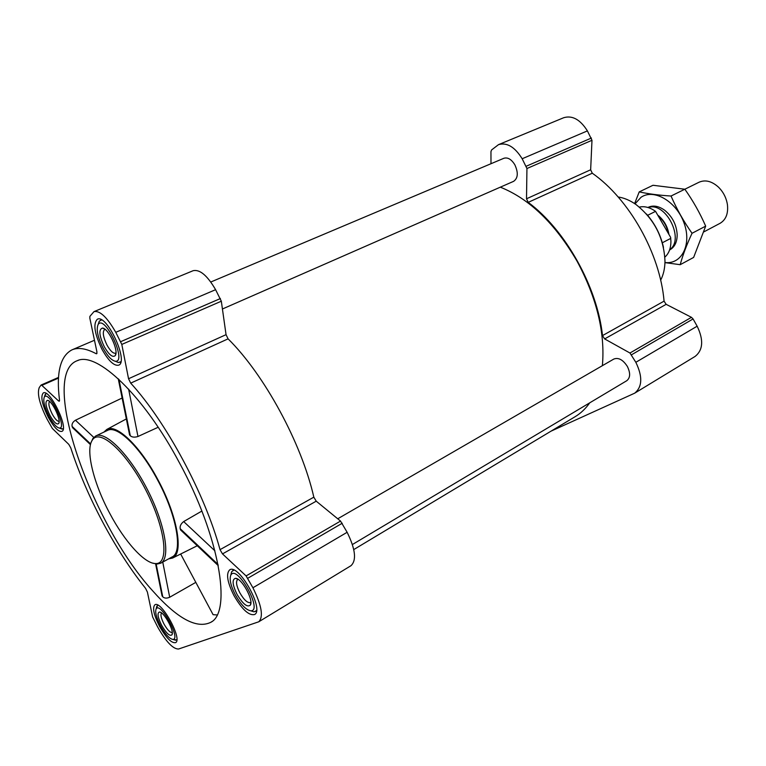<?xml version="1.0" encoding="UTF-8"?>
<svg xmlns="http://www.w3.org/2000/svg" width="766" height="766" viewBox="0 0 766 766"><rect width="100%" height="100%" fill="white"/><g stroke="black" fill="none" stroke-linecap="round" stroke-linejoin="round"><path stroke-width="1.15" d="M179.445 462.836C219.344 536.037 232.06 611.546 210.985 622.222C196.891 629.221 177.473 618.784 152.74 590.912C91.384 523.954 38.731 374.631 77.28 360.681C96.746 351.134 143.615 395.246 179.445 462.836M155.613 563.91L162.057 595.852L162.756 596.8C164.441 598.37 166.758 598.514 169.698 597.241L195.818 582.361M211.923 612.474L213.101 614.686L217.094 614.945M122.129 398.033L75.461 420.228C72.77 421.932 71.65 424 72.1 426.423L72.598 427.715L90.465 444.634M197.264 545.746L172.58 558.041L168.616 558.864M201.851 511.066L183.677 521.569C180.939 523.705 179.771 526.06 180.182 528.664L180.623 529.986L218.281 565.643M103.87 432.129L106.828 429.429C116.403 423.483 140.13 446.042 157.806 479.526C177.425 515.566 183.964 553.55 172.58 558.041M118.242 378.749L129.578 434.916L130.306 435.768C132.106 437.3 134.663 437.539 137.966 436.496L158.179 427.256M159.405 626.1C166.088 637.819 171.479 643.335 175.558 642.645C182.94 639.572 161.157 599.835 154.856 604.834C152.262 607.744 153.784 614.83 159.405 626.1M48.363 417.422C53.898 427.294 58.379 431.947 61.797 431.402C69.38 429.19 49.972 388.716 43.317 392.92C40.339 396.281 42.025 404.438 48.363 417.422M102.108 349.564C108.533 360.872 114.029 366.081 118.596 365.19C129.128 362.088 106.876 313.744 97.378 319.211C92.916 323.673 94.496 333.794 102.108 349.564M233.936 595.546C242.046 609.468 248.912 615.797 254.551 614.533C264.768 609.947 238.532 563.067 229.628 569.904C225.893 573.724 227.33 582.265 233.936 595.546M157.585 626.856L152.645 616.994L147.398 592.061L145.578 588.365C115.35 550.687 86.328 496.062 70.759 447.842L68.768 444.347L52.327 428.443L47.042 419.088C39.516 403.979 36.931 393.437 39.296 387.472L41.086 385.039L41.843 385.375L58.494 400.905L59.298 401.25L59.528 400.216C56.081 372.851 60.217 356.066 71.947 349.87C78.17 347.17 86.223 348.444 96.095 353.672L96.679 353.758L96.928 351.91L89.833 318.158L89.9 316.348L94.007 311.618C99.934 310.441 107.192 317.344 115.762 332.32L121.804 344.422L128.544 378.749L130.699 383.134C166.174 421.875 205.001 494.07 220.024 549.662L222.494 553.904L246.097 575.917L252.914 587.761C261.685 605.475 263.628 616.822 258.755 621.791L178.545 649.022C172.972 649.08 165.983 641.688 157.585 626.856M498.513 144.64L563.719 117.715C572.336 115.149 580.235 119.544 587.407 130.89L591.984 140.283L590.653 169.784L526.51 198.787L526.941 168.52L522.173 158.754C514.781 146.909 506.891 142.208 498.513 144.64L491.571 149.954L490.958 151.649L490.987 163.723M666.152 304.332L604.652 338.926L629.968 353.021L635.837 362.299C642.741 376.604 642.358 386.887 634.679 393.178L695.135 356.41C703.092 350.014 703.763 339.951 697.156 326.201L693.077 318.943L691.459 317.325L666.152 304.332L664.065 301.143C660.12 253.747 629.279 199.016 592.281 173.212L590.653 169.784M592.281 173.212L528.205 202.358L526.51 198.787M528.205 202.358C565.327 229.81 597.298 286.915 602.507 335.594L604.652 338.926M634.679 393.178L551.08 431.134M337.729 518.783L613.825 359.053C618.497 357.291 623.007 359.752 627.354 366.435C630.552 373.042 630.361 377.791 626.789 380.702L352.417 544.521M210.794 282.012L503.884 158.275C507.781 157.135 511.429 159.299 514.838 164.776C518.438 172.685 518.036 178.21 513.613 181.341L222.427 308.995M500.332 187.172C529.45 198.806 555.024 223.481 577.047 261.177C596.819 298.031 605.264 332.865 602.382 365.679M589.763 402.801C585.617 408.69 580.743 413.314 575.142 416.685L353.768 549.576M94.007 311.618L193.109 270.714C199.802 269.163 207.299 275.482 215.6 289.682L221.326 301.21L226.047 334.665L128.544 378.749M258.755 621.791L350.991 565.691C356.726 560.3 355.443 549.165 347.132 532.284L340.535 521.081L316.224 501.175L313.83 497.163C301.526 443.093 264.347 374.651 228.086 338.85L226.047 334.665M95.76 435.959L107.518 430.406C117.045 424.9 140.216 447.076 157.48 479.775C176.64 514.982 183.16 552.171 172.187 556.901L160.793 563.173C170.866 558.203 165.217 524.241 147.465 489.694C129.856 455.081 105.66 430.655 95.76 435.959L92.906 438.449L91.106 442.489M162.756 562.091L169.698 597.241M156.149 563.987L162.756 596.8M118.95 379.409L130.306 435.768M128.621 389.128L137.966 436.496M90.637 443.954L72.1 426.423M93.778 437.386L75.461 420.228M218.051 564.485L180.182 528.664M214.93 550.84L183.677 521.569M663.471 247.341C660.618 234.769 654.94 223.643 646.437 213.963M660.646 280.184C663.423 274.87 664.869 268.579 664.984 261.321C663.969 237.939 654.279 218.99 635.924 204.484C629.997 200.347 624.079 197.848 618.172 196.986M152.74 563.125L157.116 564.044L160.793 563.173M109.777 513.421C124.485 541.323 144.496 563.709 155.584 563.556C169.583 564.446 165.638 528.588 146.019 490.441C126.591 452.189 99.858 428.05 92.408 439.971C85.198 449.623 93.548 483.336 109.777 513.421M250.855 610.847L254.053 611.833L256.514 610.636M233.898 570.115L231.638 571.704L230.863 574.979M235.382 594.952C240.936 604.709 246.068 609.995 250.779 610.818C263.418 611.258 236.771 563.604 230.834 575.094C229.216 579.192 230.729 585.808 235.382 594.952M237 594.282C242.851 604.058 247.313 607.658 250.367 605.083C253.9 600.094 241.367 577.679 235.43 578.33C231.887 579.479 232.414 584.803 237 594.282M173.805 639.696L176.822 639.821M157.853 605.169L156.408 607.878M160.439 625.678C165.188 634.124 169.305 638.7 172.8 639.399C181.552 639.792 160.266 600.956 156.12 608.932C154.924 612.063 156.369 617.645 160.439 625.678M161.597 625.209C166.27 633.243 169.717 636.46 171.929 634.861C174.677 631.337 163.752 611.392 159.424 612.024C157.04 612.982 157.767 617.377 161.597 625.209M60.284 428.405L63.023 428.922M46.065 393.619L44.715 395.974M49.11 416.474C53.007 423.512 56.387 427.361 59.25 428.022C67.963 429.228 49.024 389.75 44.351 397.008C42.877 400.647 44.457 407.129 49.11 416.474M49.943 415.421C53.84 422.248 56.741 424.967 58.637 423.579C61.625 420.457 51.858 400.12 47.473 400.331C44.849 401.451 45.673 406.478 49.943 415.421M115.35 361.265L118.385 362.538L120.856 361.715M101.6 319.92L99.293 321.165L98.249 324.181M103.151 348.252C107.489 356.037 111.501 360.355 115.187 361.198C127.654 363.103 105.086 314.137 98.182 324.372C96.018 329.256 97.675 337.212 103.151 348.252M104.31 346.778C108.992 354.811 112.621 357.77 115.206 355.654C119.161 351.326 108.466 328.135 102.481 328.068C98.498 329.399 99.111 335.632 104.31 346.778M238.13 579.355L237.604 579.556C235.679 581.518 236.416 585.923 239.815 592.769C244 599.941 247.542 603.196 250.444 602.536L250.865 602.172M105.105 329.39L104.607 329.504C102.299 331.793 103.104 337.002 107.029 345.15C110.342 350.972 113.177 353.653 115.532 353.183L115.944 352.915M49.589 401.461C48.105 403.251 48.986 407.455 52.222 414.071C55.037 419.088 57.326 421.491 59.106 421.29M161.578 612.992C160.276 614.514 161.061 618.162 163.943 623.936C167.361 629.93 170.129 632.773 172.245 632.467M664.869 257.117C668.842 253.575 670.863 248.337 670.93 241.414L670.623 237.355L655.552 211.359C649.922 207.375 644.522 205.958 639.342 207.098M670.757 238.379L662.322 242.774M655.552 211.359L647.615 215.313M703.944 231.83L720.069 223.308C725.9 219.813 728.361 213.628 727.441 204.752C726.36 197.877 723.353 191.988 718.412 187.086C711.758 181.149 705.304 179.522 699.061 182.222L684.842 189.231M669.675 249.716C685.063 239.346 665.568 201.161 648.151 207.548M635.024 203.861L640.989 197.322C653.733 188.273 676.378 201.324 684.028 222.954C692.033 244.488 681.683 264.71 664.955 262.508M648.18 207.318L647.883 207.462C652.996 204.991 658.578 205.92 664.658 210.238C672.376 216.587 676.55 224.744 677.173 234.722C677.134 242.027 674.702 247.064 669.877 249.821M664.955 262.623L680.198 264.691C682.765 255.155 686.709 244.689 692.043 233.285C683.808 221.671 676.809 209.252 671.035 196.029C658.856 195.253 648.256 193.875 639.227 191.893L634.621 203.593M639.227 191.893L652.986 185.276L684.842 189.221C692.971 200.692 699.923 212.996 705.678 226.133L693.632 257.424L680.198 264.691M671.035 196.029L684.842 189.221M692.043 233.285L705.678 226.133M587.407 130.89L522.173 158.754M591.419 138.033L526.328 166.193M591.984 140.283L526.941 168.52M664.065 301.143L602.507 335.594M691.459 317.325L629.968 353.021M693.077 318.943L631.615 354.735M697.156 326.201L635.837 362.299M58.513 378.088L41.843 385.375M59.547 400.426L58.494 400.905M96.995 353.289L96.095 353.672M215.6 289.682L115.762 332.32M220.407 298.539L120.769 341.646M221.326 301.21L121.804 344.422M228.086 338.85L130.699 383.134M313.83 497.163L220.024 549.662M316.224 501.175L222.494 553.904M340.535 521.081L246.097 575.917M342.239 523.245L247.801 578.244M347.132 532.284L252.914 587.761M668.929 234.358C667.636 226.698 664.112 220.445 658.358 215.572M668.383 233.381C666.995 226.64 663.825 221.01 658.875 216.5M78.438 360.298L77.28 360.681M211.837 621.609L210.985 622.222M106.828 429.429L126.342 418.925M58.551 377.408L41.086 385.039M94.477 340.257L71.947 349.87M155.584 563.556L157.116 564.044M92.408 439.971L92.906 438.449M213.101 614.686L180.709 554.105M233.63 570L232.807 570.478M256.476 610.933L255.672 611.421M250.779 610.818L254.053 611.833M230.834 575.094L231.638 571.704M172.8 639.399L175.663 640.232M156.12 608.932L156.915 605.992M59.25 428.022L62.084 429.075M44.351 397.008L45.338 394.222M101.361 319.795L100.538 320.14M120.798 361.964L119.994 362.318M115.187 361.198L118.385 362.538M98.182 324.372L99.293 321.165M237.594 579.029L235.43 578.33M250.875 602.832L250.367 605.083M104.549 328.978L102.481 328.068M115.886 353.605L115.206 355.654M48.689 400.8L47.473 400.331M59.049 422.392L58.637 423.579M160.678 612.407L159.424 612.024M172.254 633.578L171.929 634.861"/></g></svg>
